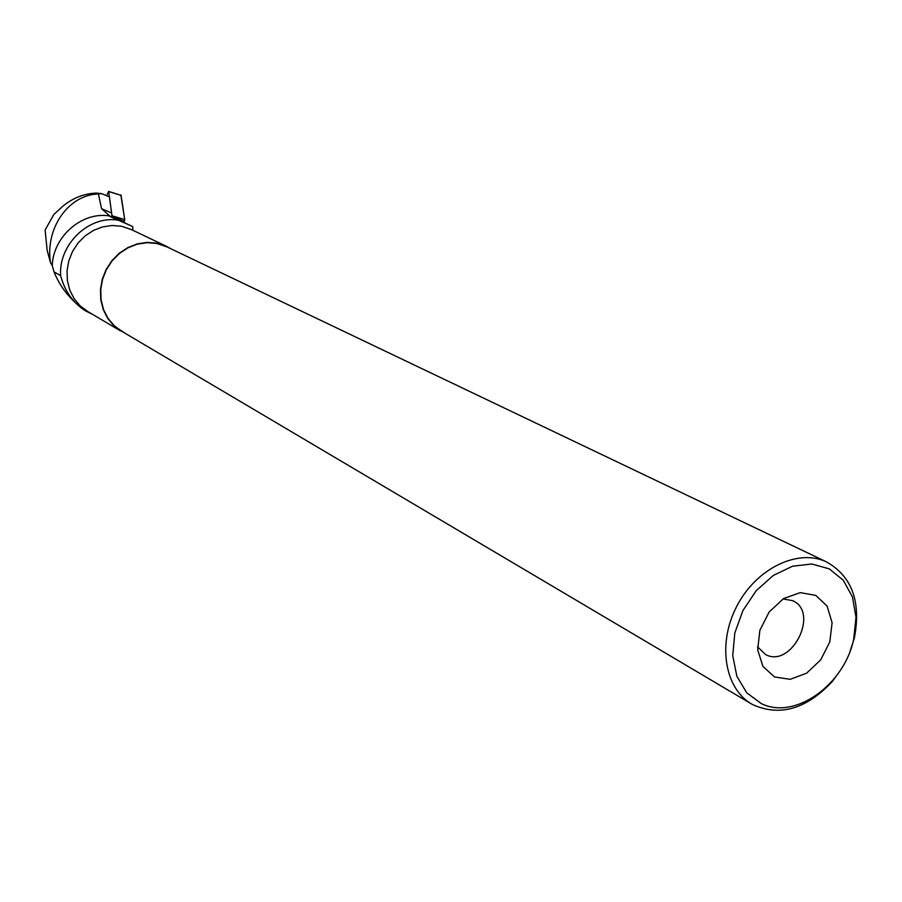 <?xml version="1.0" encoding="UTF-8"?>
<svg xmlns="http://www.w3.org/2000/svg" width="902" height="902" viewBox="0 0 902 902"><rect width="100%" height="100%" fill="white"/><g stroke="black" fill="none" stroke-linecap="round" stroke-linejoin="round"><path stroke-width="1.35" d="M108.59 191.393L121.094 195.362L124.724 219.614L124.386 221.464L112.073 216.288L108.668 191.54L106.583 195.734M124.386 221.464L124.724 219.603L120.812 194.866M108.296 196.467L101.701 193.626L96.04 193.084C83.548 193.659 72.295 198.203 62.283 206.705L53.917 214.405L45.1 229.965L47.163 250.429L50.478 262.629L52.237 265.571C53.218 236.11 82.589 211.068 109.864 216.029L101.565 208.712L98.397 193.941C68.033 194.832 45.111 228.781 50.478 262.629M109.864 216.029L132.729 226.571L132.91 230.303M117.564 220.099C88.486 215.567 58.438 244.679 60.626 275.64L54.03 271.885L52.237 265.571M92.624 314.392L85.239 310.716C72.915 302.722 64.718 291.03 60.626 275.64M131.512 229.638L121.544 226.244L112.13 225.489L102.636 226.887L93.504 230.393L85.183 235.85L78.068 242.999L72.51 251.489L68.778 260.915L67.052 270.837L67.402 280.748L69.815 290.207L74.167 298.731L80.233 305.936L87.731 311.494L120.642 330.989M110.021 216.525L132.729 226.571M98.397 193.941L101.701 193.626M124.251 222.569L111.972 216.559M54.03 271.885C60.197 287.287 70.604 300.231 85.239 310.716M170.873 248.76L165.945 246.077L156.801 243.134L147.105 242.379L137.318 243.867L127.892 247.531L119.289 253.214L111.927 260.644L106.165 269.461L102.287 279.248L100.46 289.531L100.799 299.814L103.245 309.589L107.699 318.406L113.934 325.847L125.581 333.548M853.664 639.417L856.009 617.351L852.446 596.977L843.28 580.268L829.299 568.869L811.823 563.998L792.52 566.231L773.33 575.42L756.203 590.72L742.898 610.586L734.803 633.001L732.74 655.664L736.855 676.252L746.676 692.736L761.164 703.515C794.482 720.348 844.013 685.385 853.664 639.417M850.236 650.725L854.374 638.007C861.286 601.566 851.905 576.152 826.243 561.766C797.684 548.337 756.068 568.576 736.765 606.279C717.09 643.791 724.689 689.162 752.302 704.428C779.756 716.977 806.501 709.231 832.569 681.179L839.931 670.987M166.938 246.889L156.745 243.427L147.116 242.672L137.375 244.149L128.005 247.791L119.459 253.439L112.141 260.825L106.413 269.597L102.557 279.316L100.753 289.542L101.08 299.757L103.516 309.476L107.947 318.237L114.137 325.633L121.793 331.316L750.938 703.628M774.57 676.962L790.152 679.33L806.602 673.208L820.719 659.847L829.806 641.863L832.095 622.73L827.111 606.144L815.769 595.376L800.221 592.637L783.545 598.567L769.113 612.052L759.856 630.374L757.669 649.823L762.957 666.454L774.57 676.962M757.511 646.881L765.629 654.593C791.595 668.529 819.783 612.413 792.7 600.687L783.004 598.917M112.164 215.803L124.724 219.614M121.094 195.362L108.668 191.54M101.565 208.712L110.596 212.568M130.418 229.119L165.945 246.077M165.833 246.359L826.243 561.766"/></g></svg>
